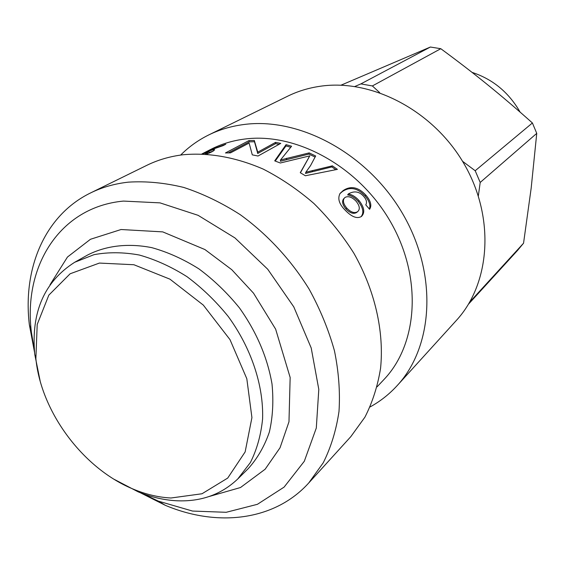 <?xml version="1.0" encoding="UTF-8"?>
<svg xmlns="http://www.w3.org/2000/svg" width="565" height="565" viewBox="0 0 565 565"><rect width="100%" height="100%" fill="white"/><g stroke="black" fill="none" stroke-linecap="round" stroke-linejoin="round"><path stroke-width="0.85" d="M377.116 386.799L384.038 379.433C417.952 343.937 422.528 277.697 390.768 222.25C359.213 166.724 296.484 132.231 244.85 139.032C232.618 140.579 221.318 144.004 210.943 149.308L201.945 153.913L208.513 150.594L225.774 144.237L223.006 145.664L208.972 150.537L202.171 153.92M348.351 193.943L348.45 194.035C352.193 194.678 355.731 196.853 359.05 200.575C364.34 207.348 365.167 212.624 361.515 216.409L361.508 216.416C357.087 219.135 351.508 216.911 344.763 209.749C339.014 203.803 337.453 198.35 340.088 193.399L343.188 190.56C350.78 185.518 358.344 187.05 365.887 195.158C370.774 200.914 372.01 205.625 369.595 209.29L365.76 204.827C367.208 202.447 366.516 199.622 363.691 196.373C359.354 191.422 354.241 190.617 348.351 193.943L347.659 194.925C351.388 195.547 354.905 197.701 358.196 201.387C363.203 207.743 364.143 212.864 361.021 216.748M332.361 165.849L337.404 169.373L305.375 175.757L300.262 172.699L309.782 155.876L280.304 162.988L274.703 160.863L286.06 144.661L291.582 146.222L280.515 159.966L309.196 152.889L315.658 156.004L310.524 165.644L305.842 172.226L332.361 165.849L331.825 166.922L335.794 169.677M280.763 143.39L258.021 156.018L252.294 154.867L249.116 143.065L230.513 152.861L225.449 152.96L248.946 140.586L254.299 140.466L257.753 152.169L275.586 142.366L280.763 143.39M202.249 153.92L208.753 151.152C212.214 149.895 214.199 149.442 214.728 149.789L212.179 151.695L206.762 154.132M205.236 154.047L209.036 151.801L202.567 153.927M209.107 151.978L209.269 152.359L213.273 151.102M228.324 152.882L249.172 141.857L254.483 141.744L257.746 153.468L275.572 143.637L279.096 144.315M275.572 143.637L275.586 142.366M257.746 153.468L257.753 152.169M257.633 153.447L257.64 152.147M254.483 141.744L254.299 140.466M249.172 141.857L248.946 140.586M305.842 172.226L305.481 173.434L331.825 166.922M280.515 159.966L280.395 161.258L308.871 154.076L315.093 157.07M275.233 161.053L285.954 145.911L290.763 147.267M300.418 172.791L309.782 155.876M305.481 173.434L305.947 172.29M308.871 154.076L309.196 152.889M280.395 161.258L280.628 160.008M285.954 145.911L286.06 144.661M344.325 198.082C342.574 200.653 343.393 204 346.797 208.118C350.922 212.355 354.516 213.542 357.589 211.691L357.807 211.522C360.244 209.135 359.665 205.702 356.084 201.211C352.023 197.065 348.365 195.794 345.095 197.39L343.527 198.972C341.769 201.543 342.574 204.869 345.935 208.944C350.025 213.139 353.598 214.305 356.677 212.447L357.066 212.129M339.897 193.661L342.439 191.493C350.032 186.443 357.567 187.933 365.039 195.963C369.355 201.02 370.788 205.356 369.326 208.965M347.659 194.925L348.45 194.035M140.064 492.609L165.277 505.301C217.341 527.307 274.548 520.874 308.758 482.948L323.258 462.763C330.984 447.318 336.231 430.198 339 411.419C340.236 391.912 338.718 371.699 334.445 350.773C328.59 329.762 320.157 309.232 309.147 289.167C290.996 259.851 267.259 234.221 240.259 214.686C221.819 202.856 202.99 193.774 183.773 187.446C164.648 182.792 146.187 181.026 128.382 182.149C114.695 183.681 102.103 187.276 90.612 192.919C44.684 215.272 22.642 268.453 29.338 324.578L34.543 352.32M34.373 350.3L31.421 332.389C23.045 266.722 59.459 207.002 123.467 201.084L160.008 202.87L198.096 215.322L234.948 237.922L267.704 269.208L293.786 306.873L311.209 347.991L318.801 389.398L316.301 428.03L304.309 461.259L284.096 487.115L257.4 504.312L226.205 512.293L192.531 511.064L158.341 501.134L141.956 493.337M308.758 482.948L350.816 436.646L364.912 417.175C372.476 402.365 377.695 386.036 380.577 368.203C384.257 331.606 374.941 290.396 353.867 253.226C342.411 235.097 329.098 218.528 313.935 203.52C297.953 189.685 281.024 178.194 263.156 169.069C235.669 157.211 209.008 152.437 183.173 154.739C170.037 156.35 157.903 159.888 146.759 165.361L90.612 192.919M208.753 134.929L287.698 96.184C297.713 91.269 308.49 87.971 320.023 86.283C371.841 78.471 433.63 110.676 464.374 164.401C495.307 218.055 490.293 283.651 456.365 320.426L397.244 385.528C433.489 346.338 437.84 274.082 402.774 213.916C367.928 153.666 299.464 116.786 243.487 124.568C231.021 126.228 219.439 129.682 208.753 134.929C198.174 140.162 188.809 146.872 180.659 155.064M370.103 406.934C380.238 401.376 389.278 394.236 397.244 385.528M114.271 479.381L138.248 491.889C151.173 497.151 164.027 500.11 176.81 500.774C200.978 501.833 221.289 494.573 237.745 478.986L248.318 468.547C257.471 458.37 264.477 446.223 269.336 432.126C272.803 417.104 273.686 401.03 271.998 383.896C267.393 357.32 256.559 332.015 239.511 307.981C227.37 292.995 213.831 279.95 198.887 268.855C183.448 259.144 167.741 252.075 151.759 247.639C128.015 242.971 105.895 245.662 87.681 254.985L74.728 262.252C44.282 281.589 30.955 312.261 34.733 354.262L40.101 380.775M237.745 478.986L250.38 462.537C256.898 449.585 260.974 435.043 262.598 418.898C263.7 385.697 251.298 348.146 228.225 316.471C215.901 301.244 202.171 287.981 187.022 276.695C171.393 266.8 155.502 259.582 139.343 255.034C123.389 252.124 108.282 252.004 94.03 254.667L74.728 262.252M170.976 497.998C158.857 497.384 146.653 494.58 134.371 489.58C83.959 469.564 41.125 412.612 35.87 358.627L37.212 324.444L48.837 295.121L70.131 273.778L99.405 263.071L133.905 264.738L169.931 279.159L203.315 305.093L230.004 339.65L246.813 378.712L251.926 417.606L245.146 451.908L227.716 478.068L202.002 493.761L170.976 497.998M468.519 304.125L517.568 250.408L523.55 243.204L469.762 302.028M478.329 195.949L480.201 182.446L536.75 133.361L531.171 188.173L523.55 243.204M472.05 72.377C492.793 79.192 508.811 92.434 520.104 112.11M379.722 92.674L372.377 85.944L440.799 48.71C457.692 61.133 473.279 73.139 487.567 84.722C501.854 96.29 516.798 109.038 532.407 122.972L475.193 170.736L462.53 161.279M340.97 85.202L430.389 47.029L360.873 83.895L354.848 86.487M440.799 48.71L430.389 47.029M536.75 133.361L532.407 122.972M372.377 85.944L360.873 83.895M480.201 182.446L475.193 170.736M207.334 153.899L207.051 153.157M209.029 151.794L208.753 151.152M312.163 171.619L312.643 170.489M286.37 159.5L286.617 158.257M308.328 158.673L308.688 157.494M345.935 208.944L346.797 208.118M356.677 212.447L357.589 211.691M365.039 195.963L365.887 195.158M342.439 191.493L343.188 190.56M358.196 201.387L359.05 200.575M209.495 152.974L209.064 151.858M255.182 144.103L254.681 141.653M356.896 212.278L357.807 211.522M158.341 501.134L165.277 505.301M31.421 332.389L29.338 324.578M50.017 284.767L67.461 257.04L90.464 239.278L121.08 229.517L162.734 231.883L204.933 249.553L231.77 269.696L253.516 293.164L275.635 329.141L290.156 377.491L288.976 421.78L280.042 447.763L265.14 469.225L240.499 487.524L209.255 496.48M134.371 489.58L138.248 491.889M35.87 358.627L34.733 354.262"/></g></svg>
